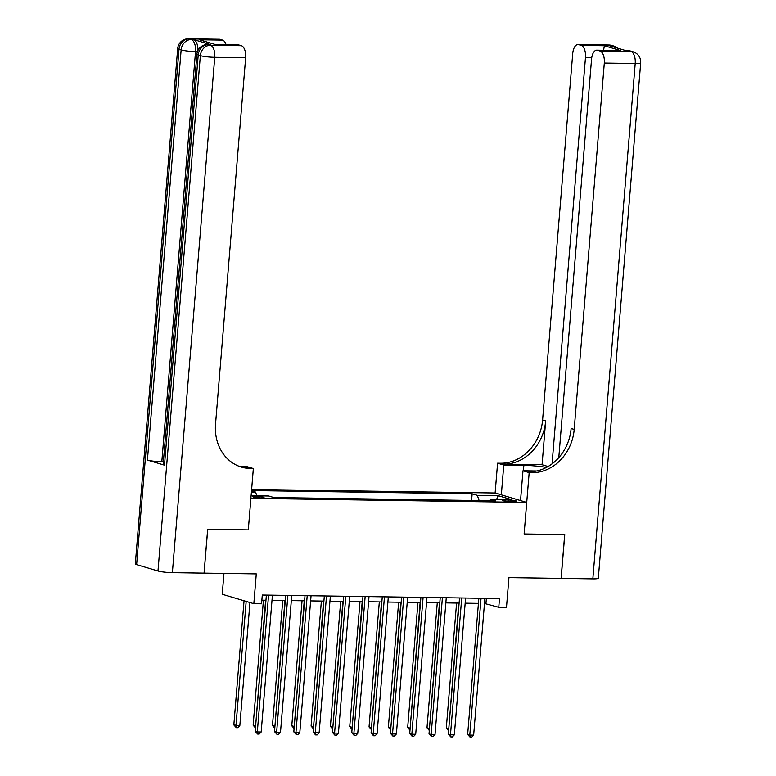 <?xml version="1.0" encoding="UTF-8"?>
<svg xmlns="http://www.w3.org/2000/svg" width="776" height="776" viewBox="0 0 776 776"><rect width="100%" height="100%" fill="white"/><g stroke="black" fill="none" stroke-linecap="round" stroke-linejoin="round"><path stroke-width="1.16" d="M261.124 497.891A5.665 0.679 4.7 0 0 264.044 497.542A5.665 0.679 4.7 0 0 255.653 496.262A5.665 0.679 4.7 0 0 252.743 496.621A5.665 0.679 4.7 0 0 261.124 497.891M223.954 573.415L222.246 594.27L253.839 603.689L261.56 603.806L262.288 595.037L499.482 598.548L498.764 607.307L506.485 607.424L508.94 577.625L561.087 578.392L564.695 534.577L524.13 533.975L526.72 502.421L250.9 498.347L248.301 529.901L253.345 468.549L250.561 468.51A44.28 38.276 -73.4 0 1 241.52 467.123A44.28 38.276 -73.4 0 1 215.534 424.113L245.653 57.773L214.748 57.317L172.379 572.649L204.059 573.125L207.658 529.3L248.301 529.901L207.735 529.3L204.059 573.095M526.72 502.421L495.127 493.002L251.628 489.413M508.552 500.025L505.147 499.977A5.49 0.65 4.7 0 0 502.324 500.316A5.49 0.65 4.7 0 0 510.443 501.548L513.838 501.606A5.49 0.65 4.7 0 0 516.67 501.267A5.49 0.65 4.7 0 0 508.552 500.025L508.425 501.471M479.151 500.568L477.308 495.35L472.147 493.817L251.54 490.558M477.308 495.35L498.173 495.66L511.326 499.579L490.461 499.278L489.491 500.724M251.114 495.738L268.719 496L273.88 497.542L495.621 500.811L490.461 499.278M251.414 492.023L255.566 492.081L251.511 490.868M253.839 603.689L256.284 573.891L204.136 573.125M484.476 603.466L498.764 607.307M261.861 600.178L265.955 600.246M272.007 600.333L285.277 600.527M291.32 600.614L304.59 600.808M310.633 600.905L323.902 601.099M329.955 601.187L343.225 601.381M349.268 601.468L362.537 601.672M368.581 601.759L381.85 601.953M387.903 602.04L401.173 602.234M407.216 602.331L420.485 602.525M426.528 602.612L439.798 602.807M445.851 602.894L459.12 603.097M465.163 603.185L478.433 603.379M486.377 598.354L485.951 603.486M472.147 493.817L471.595 500.462M255.566 492.081L256.885 495.825M496.611 499.366L498.173 495.66M478.85 598.238L467.656 734.435L469.79 735.076L481.042 598.267M473.651 735.134L471.672 737.2L470.12 737.181L469.79 735.076L473.651 735.134L484.903 598.325M470.12 737.181L467.656 734.435M456.589 603.059L446.307 728.072L448.79 728.712M458.771 603.088L448.673 730.148M448.615 730.769L446.307 728.072M459.537 597.957L448.344 734.154L450.478 734.785L461.72 597.986M454.338 734.843L452.35 736.919L450.808 736.89L450.478 734.785L454.338 734.843L465.59 598.044M450.808 736.89L448.344 734.154M440.225 597.665L429.021 733.863L431.155 734.503L442.407 597.704M435.026 734.562L433.037 736.628L431.495 736.608L431.155 734.503L435.026 734.562L446.268 597.762M431.495 736.608L429.021 733.863M420.902 597.384L409.709 733.582L411.843 734.212L423.095 597.413M415.703 734.271L413.724 736.346L412.172 736.317L411.843 734.212L415.703 734.271L426.955 597.471M412.172 736.317L409.709 733.582M437.276 602.768L426.994 727.791L429.467 728.431M439.459 602.807L429.351 729.867M429.303 730.478L426.994 727.791M417.954 602.486L407.681 727.5L410.155 728.14M420.136 602.515L410.038 729.576M409.99 730.197L407.681 727.5M398.641 602.205L388.359 727.219L390.842 727.859M400.823 602.234L390.726 729.294M390.667 729.915L388.359 727.219M401.59 597.093L390.396 733.291L392.53 733.931L403.772 597.132M396.39 733.989L394.402 736.055L392.86 736.036L392.53 733.931L396.39 733.989L407.642 597.19M392.86 736.036L390.396 733.291M379.328 601.914L369.046 726.928L371.529 727.578M381.511 601.943L371.403 729.003M371.355 729.624L369.046 726.928M608.898 45.008A10.631 10.631 0 0 1 611.779 45.454A10.631 9.186 106.6 0 0 609.606 45.115L578.702 44.659A10.631 5.189 -89.2 0 0 577.994 44.552L608.898 45.008A10.631 5.189 90.8 0 1 609.606 45.115L611.74 45.755L609.422 45.726L626.504 50.809L630.956 51.478A10.631 5.189 90.8 0 1 635.214 63.525L604.31 63.069A10.631 5.189 -89.2 0 0 600.052 51.022L630.956 51.478A10.631 9.186 -73.4 0 1 633.129 51.817A10.631 10.631 0 0 1 640.685 62.866A10.631 1.271 4.7 0 1 635.214 63.525L592.845 578.867L561.164 578.392L564.773 534.577L524.13 533.975L529.174 472.623L531.958 472.662A44.28 38.276 106.6 0 0 574.192 429.419L604.31 63.069M546.401 467.453A19.924 2.377 4.7 0 0 523.858 465.348L503.769 465.057L497.581 463.204L500.365 463.253A44.28 38.276 106.6 0 0 542.599 420L572.717 53.651A10.631 5.189 -89.2 0 1 577.994 44.552M520.531 500.578L522.985 470.78L536.662 470.983M522.985 470.78L529.174 472.623M542.065 464.737L503.44 464.164A44.28 38.276 106.6 0 0 545.673 420.912L542.065 464.737L548.069 466.522M603.553 50.265L604.397 45.755L620.713 50.615L597.53 50.275L600.052 51.022M597.53 50.275A10.631 5.189 -89.2 0 0 596.822 50.168A10.631 5.189 -89.2 0 0 591.545 59.267L558.788 457.665M640.685 62.866L598.315 578.207A10.631 1.271 -175.3 0 1 592.845 578.867M501.325 494.855L503.769 465.057M495.127 493.002L497.581 463.204M552.066 463.873L585.482 57.463A10.631 5.189 -89.2 0 0 581.224 45.415L604.397 45.755M578.702 44.659L581.224 45.415M531.958 472.662L528.883 471.75A44.28 38.276 106.6 0 0 571.117 428.498L574.192 429.419M620.713 50.615L596.822 50.168M210.674 44.668L208.356 44.639A10.631 5.189 -89.2 0 0 207.648 44.523L209.966 44.562A10.631 5.189 90.8 0 1 210.674 44.668L193.593 39.576A10.631 5.189 90.8 0 1 197.919 50.537M253.345 468.549L247.156 466.706L239.891 466.599M199.383 39.78L215.699 44.639L199.383 39.78L222.566 40.119L220.044 39.363L189.14 38.907L193.593 39.576M222.566 40.119A10.631 5.189 90.8 0 1 226.078 44.688M163.396 461.778L161.815 461.759A10.631 1.271 -175.3 0 1 147.421 460.09L181.138 49.926L179.004 49.286A10.631 9.186 106.6 0 1 189.14 38.907A10.631 5.189 -89.2 0 0 188.432 38.8L219.336 39.256A10.631 5.189 90.8 0 1 220.044 39.363M172.379 572.649A10.631 1.271 -175.3 0 1 157.984 570.99L136.634 564.627A10.631 1.271 -175.3 0 1 135.315 563.89L177.685 48.558A10.631 1.271 4.7 0 0 179.004 49.286L136.634 564.627M147.421 460.09L164.493 465.183A10.631 1.271 -175.3 0 1 163.173 464.446L196.9 54.281A10.631 1.271 4.7 0 0 198.219 55.018L164.493 465.183M215.883 44.542L238.164 44.872A10.631 5.189 90.8 0 1 238.872 44.979L215.699 44.639M157.984 570.99L200.353 55.649L198.219 55.018A10.631 9.186 106.6 0 1 208.356 44.639L210.49 45.27L241.394 45.726L238.872 44.979M241.394 45.726A10.631 5.189 90.8 0 1 245.653 57.773M250.561 468.51L247.486 467.589A44.28 38.276 -73.4 0 1 239.988 466.628M382.277 596.812L371.074 733.01L373.217 733.65L384.459 596.841M377.078 733.698L375.089 735.774L373.547 735.755L373.217 733.65L377.078 733.698L388.32 596.899M373.547 735.755L371.074 733.01M362.964 596.531L351.761 732.728L353.895 733.359L365.147 596.56M357.755 733.417L355.777 735.493L354.225 735.464L353.895 733.359L357.755 733.417L369.007 596.618M354.225 735.464L351.761 732.728M343.642 596.24L332.448 732.437L334.582 733.077L345.824 596.278M338.443 733.136L336.454 735.202L334.912 735.182L334.582 733.077L338.443 733.136L349.695 596.327M334.912 735.182L332.448 732.437M324.329 595.958L313.135 732.156L315.269 732.787L326.512 595.987M319.13 732.845L317.142 734.92L315.599 734.891L315.269 732.787L319.13 732.845L330.372 596.046M315.599 734.891L313.135 732.156M305.017 595.667L293.813 731.865L295.947 732.505L307.199 595.706M299.817 732.563L297.829 734.63L296.277 734.61L295.947 732.505L299.817 732.563L311.06 595.764M296.277 734.61L293.813 731.865M360.006 601.633L349.733 726.646L352.207 727.287M362.188 601.662L352.091 728.722M352.042 729.343L349.733 726.646M340.693 601.342L330.411 726.365L332.894 727.005M342.876 601.381L332.778 728.441M332.72 729.052L330.411 726.365M321.38 601.06L311.098 726.074L313.582 726.714M323.563 601.09L313.455 728.15M313.407 728.771L311.098 726.074M302.058 600.769L291.786 725.793L294.259 726.433M304.25 600.808L294.143 727.869M294.094 728.489L291.786 725.793M282.745 600.488L272.463 725.502L274.946 726.152M284.928 600.517L274.83 727.578M274.782 728.198L272.463 725.502M285.694 595.386L274.5 731.584L276.634 732.224L287.877 595.415M280.495 732.272L278.506 734.348L276.964 734.329L276.634 732.224L280.495 732.272L291.747 595.473M276.964 734.329L274.5 731.584M263.433 600.207L253.151 725.22L255.634 725.861M265.615 600.236L255.508 727.296M255.459 727.917L253.151 725.22M266.381 595.105L255.188 731.302L257.322 731.933L268.564 595.134M261.182 731.991L259.194 734.067L257.651 734.038L257.322 731.933L261.182 731.991L272.425 595.192M257.651 734.038L255.188 731.302M244.042 600.769L233.838 724.939L239.832 725.628L249.95 602.535M246.176 601.41L235.972 725.57L236.302 727.675L233.838 724.939M239.832 725.628L237.844 727.704L236.302 727.675M505.06 501.112L505.147 499.977M503.44 464.164L500.365 463.253M545.673 420.912L542.599 420M591.758 57.55L585.482 57.463M628.114 50.741A10.631 5.189 90.8 0 1 628.822 50.847A10.631 9.186 106.6 0 1 630.995 51.177A10.631 10.631 0 0 0 628.114 50.741L626.154 50.712M617.822 48.219A10.631 10.631 0 0 0 613.913 46.085A10.631 9.186 -73.4 0 0 611.74 45.755A10.631 5.189 90.8 0 1 613.447 46.919M523.412 470.79L523.858 465.348M197.463 51.623L195.533 51.594L161.815 461.759M195.533 51.594A10.631 5.189 -89.2 0 0 191.274 39.547A10.631 9.186 -73.4 0 0 181.138 49.926A10.631 1.271 4.7 0 0 195.533 51.594M214.748 57.317A10.631 5.189 -89.2 0 0 210.49 45.27A10.631 9.186 -73.4 0 0 200.353 55.649A10.631 1.271 4.7 0 0 214.748 57.317M630.995 51.177L633.129 51.817M611.779 45.454L613.913 46.085M188.432 38.8A10.631 10.631 0 0 0 177.685 48.558M207.648 44.523A10.631 10.631 0 0 0 196.9 54.281"/></g></svg>
